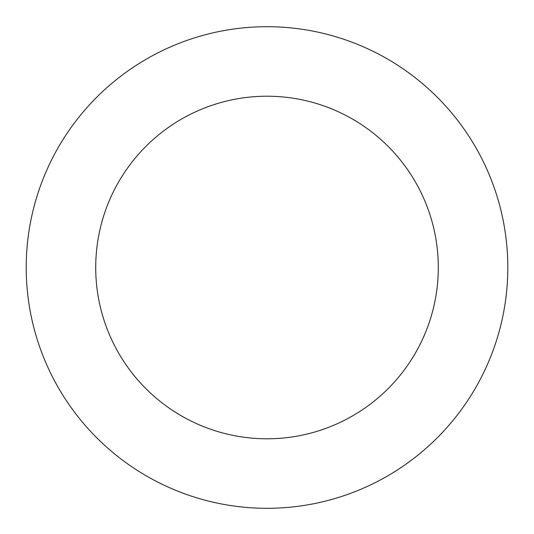 <?xml version="1.0" encoding="UTF-8"?>
<svg xmlns="http://www.w3.org/2000/svg" width="534" height="534" viewBox="0 0 534 534"><rect width="100%" height="100%" fill="white"/><g stroke="black" fill="none" stroke-linecap="round" stroke-linejoin="round"><path stroke-width="0.8" d="M96.22 97.755A240.801 240.801 0 0 0 205.403 500.291A240.801 240.801 0 0 0 499.417 204.469A240.801 240.801 0 0 0 96.22 97.755M145.522 146.757A171.287 171.287 0 0 0 223.185 433.094A171.287 171.287 0 0 0 432.326 222.665A171.287 171.287 0 0 0 145.522 146.757"/></g></svg>
